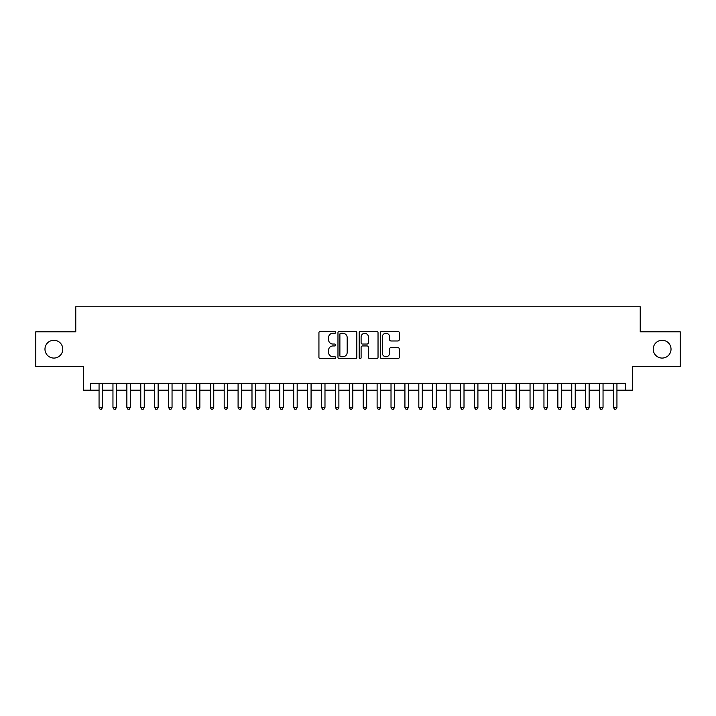 <?xml version="1.0" encoding="UTF-8"?>
<svg xmlns="http://www.w3.org/2000/svg" width="716" height="716" viewBox="0 0 716 716"><rect width="100%" height="100%" fill="white"/><g stroke="black" fill="none" stroke-linecap="round" stroke-linejoin="round"><path stroke-width="1.07" d="M335.759 332.314A0.958 0.958 0 0 0 334.802 331.356L320.303 331.356A1.36 1.36 0 0 0 318.933 332.716L318.933 357.284A1.36 1.36 0 0 0 320.303 358.644L334.802 358.644A0.958 0.958 0 0 0 335.759 357.696A0.958 0.958 0 0 0 334.802 356.738L332.922 356.738A4.368 4.368 0 0 1 328.555 352.37L328.555 350.321A4.368 4.368 0 0 1 332.922 345.953L334.802 345.953A0.958 0.958 0 0 0 335.759 345.005A0.958 0.958 0 0 0 334.802 344.047L332.922 344.047A4.368 4.368 0 0 1 328.555 339.679L328.555 337.63A4.368 4.368 0 0 1 332.922 333.262L334.802 333.262A0.958 0.958 0 0 0 335.759 332.314M653.225 349.175A8.896 8.896 0 0 0 662.13 358.072A8.896 8.896 0 0 0 671.026 349.175A8.896 8.896 0 0 0 662.13 340.27A8.896 8.896 0 0 0 653.225 349.175M44.974 349.175A8.896 8.896 0 0 0 53.87 358.072A8.896 8.896 0 0 0 62.775 349.175A8.896 8.896 0 0 0 53.87 340.27A8.896 8.896 0 0 0 44.974 349.175M397.881 340.977A1.36 1.36 0 0 0 399.251 339.608L399.251 332.716A1.36 1.36 0 0 0 397.881 331.356L381.78 331.356A1.36 1.36 0 0 0 380.411 332.716L380.411 357.284A1.36 1.36 0 0 0 381.78 358.644L397.881 358.644A1.36 1.36 0 0 0 399.251 357.284L399.251 348.96A1.36 1.36 0 0 0 397.881 347.591L390.99 347.591A1.36 1.36 0 0 0 389.629 348.96L389.629 353.086A3.652 3.652 0 0 1 385.978 356.738A3.652 3.652 0 0 1 382.326 353.086L382.326 336.914A3.652 3.652 0 0 1 385.978 333.262A3.652 3.652 0 0 1 389.629 336.914L389.629 339.608A1.36 1.36 0 0 0 390.99 340.977L397.881 340.977M90.368 390.184L90.368 383.23L625.632 383.23L625.632 390.184L632.586 390.184L632.586 366.547L680.2 366.547L680.2 331.794L640.229 331.794L640.229 306.77L75.771 306.77L75.771 331.794L35.8 331.794L35.8 366.547L83.414 366.547L83.414 390.184L99.059 390.184M356.81 332.716A1.36 1.36 0 0 0 355.44 331.356L339.339 331.356A1.36 1.36 0 0 0 337.97 332.716L337.97 357.284A1.36 1.36 0 0 0 339.339 358.644L355.44 358.644A1.36 1.36 0 0 0 356.81 357.284L356.81 332.716M360.56 331.356L376.661 331.356A1.36 1.36 0 0 1 378.03 332.716L378.03 357.284A1.36 1.36 0 0 1 376.661 358.644L369.769 358.644A1.36 1.36 0 0 1 368.409 357.284L368.409 347.323A1.36 1.36 0 0 0 367.04 345.953L362.466 345.953A1.36 1.36 0 0 0 361.106 347.323L361.106 357.696A0.958 0.958 0 0 1 360.148 358.644A0.958 0.958 0 0 1 359.19 357.696L359.19 332.716A1.36 1.36 0 0 1 360.56 331.356M102.531 390.184L112.958 390.184M116.439 390.184L126.866 390.184M130.339 390.184L140.766 390.184M144.247 390.184L154.674 390.184M158.147 390.184L168.573 390.184M172.046 390.184L182.473 390.184M185.954 390.184L196.381 390.184M199.854 390.184L210.28 390.184M213.753 390.184L224.189 390.184M227.661 390.184L238.088 390.184M241.56 390.184L251.987 390.184M255.469 390.184L265.896 390.184M269.368 390.184L279.795 390.184M283.267 390.184L293.703 390.184M297.176 390.184L307.603 390.184M311.075 390.184L321.502 390.184M324.983 390.184L335.41 390.184M338.883 390.184L349.31 390.184M352.782 390.184L363.218 390.184M366.69 390.184L377.117 390.184M380.59 390.184L391.017 390.184M394.498 390.184L404.925 390.184M408.397 390.184L418.824 390.184M422.297 390.184L432.733 390.184M436.205 390.184L446.632 390.184M450.104 390.184L460.531 390.184M464.013 390.184L474.44 390.184M477.912 390.184L488.339 390.184M491.811 390.184L502.247 390.184M505.72 390.184L516.147 390.184M519.619 390.184L530.046 390.184M533.527 390.184L543.954 390.184M547.427 390.184L557.853 390.184M561.326 390.184L571.753 390.184M575.234 390.184L585.661 390.184M589.134 390.184L599.561 390.184M603.042 390.184L613.469 390.184M616.941 390.184L625.632 390.184M340.843 333.262A0.958 0.958 0 0 0 339.885 334.22L339.885 355.78A0.958 0.958 0 0 0 340.843 356.738L342.821 356.738A4.368 4.368 0 0 0 347.188 352.37L347.188 337.63A4.368 4.368 0 0 0 342.821 333.262L340.843 333.262M368.409 336.985A3.652 3.652 0 0 0 364.757 333.334A3.652 3.652 0 0 0 361.106 336.985L361.106 342.678A1.36 1.36 0 0 0 362.466 344.047L367.04 344.047A1.36 1.36 0 0 0 368.409 342.678L368.409 336.985M102.531 383.23L102.531 407.422L99.059 407.422L99.059 383.23M102.531 407.422L101.493 409.23L100.097 409.23L99.059 407.422M116.439 383.23L116.439 407.422L112.958 407.422L112.958 383.23M116.439 407.422L115.392 409.23L114.005 409.23L112.958 407.422M130.339 383.23L130.339 407.422L126.866 407.422L126.866 383.23M130.339 407.422L129.301 409.23L127.904 409.23L126.866 407.422M144.247 383.23L144.247 407.422L140.766 407.422L140.766 383.23M144.247 407.422L143.2 409.23L141.813 409.23L140.766 407.422M158.147 383.23L158.147 407.422L154.674 407.422L154.674 383.23M158.147 407.422L157.099 409.23L155.712 409.23L154.674 407.422M172.046 383.23L172.046 407.422L168.573 407.422L168.573 383.23M172.046 407.422L171.008 409.23L169.611 409.23L168.573 407.422M185.954 383.23L185.954 407.422L182.473 407.422L182.473 383.23M185.954 407.422L184.907 409.23L183.52 409.23L182.473 407.422M199.854 383.23L199.854 407.422L196.381 407.422L196.381 383.23M199.854 407.422L198.815 409.23L197.419 409.23L196.381 407.422M213.753 383.23L213.753 407.422L210.28 407.422L210.28 383.23M213.753 407.422L212.715 409.23L211.327 409.23L210.28 407.422M227.661 383.23L227.661 407.422L224.189 407.422L224.189 383.23M227.661 407.422L226.614 409.23L225.227 409.23L224.189 407.422M241.56 383.23L241.56 407.422L238.088 407.422L238.088 383.23M241.56 407.422L240.522 409.23L239.126 409.23L238.088 407.422M255.469 383.23L255.469 407.422L251.987 407.422L251.987 383.23M255.469 407.422L254.422 409.23L253.034 409.23L251.987 407.422M269.368 383.23L269.368 407.422L265.896 407.422L265.896 383.23M269.368 407.422L268.33 409.23L266.934 409.23L265.896 407.422M283.267 383.23L283.267 407.422L279.795 407.422L279.795 383.23M283.267 407.422L282.229 409.23L280.842 409.23L279.795 407.422M297.176 383.23L297.176 407.422L293.703 407.422L293.703 383.23M297.176 407.422L296.129 409.23L294.741 409.23L293.703 407.422M311.075 383.23L311.075 407.422L307.603 407.422L307.603 383.23M311.075 407.422L310.037 409.23L308.641 409.23L307.603 407.422M324.983 383.23L324.983 407.422L321.502 407.422L321.502 383.23M324.983 407.422L323.936 409.23L322.549 409.23L321.502 407.422M338.883 383.23L338.883 407.422L335.41 407.422L335.41 383.23M338.883 407.422L337.845 409.23L336.448 409.23L335.41 407.422M352.782 383.23L352.782 407.422L349.31 407.422L349.31 383.23M352.782 407.422L351.744 409.23L350.357 409.23L349.31 407.422M366.69 383.23L366.69 407.422L363.218 407.422L363.218 383.23M366.69 407.422L365.643 409.23L364.256 409.23L363.218 407.422M380.59 383.23L380.59 407.422L377.117 407.422L377.117 383.23M380.59 407.422L379.552 409.23L378.155 409.23L377.117 407.422M394.498 383.23L394.498 407.422L391.017 407.422L391.017 383.23M394.498 407.422L393.451 409.23L392.064 409.23L391.017 407.422M408.397 383.23L408.397 407.422L404.925 407.422L404.925 383.23M408.397 407.422L407.359 409.23L405.963 409.23L404.925 407.422M422.297 383.23L422.297 407.422L418.824 407.422L418.824 383.23M422.297 407.422L421.259 409.23L419.871 409.23L418.824 407.422M436.205 383.23L436.205 407.422L432.733 407.422L432.733 383.23M436.205 407.422L435.158 409.23L433.771 409.23L432.733 407.422M450.104 383.23L450.104 407.422L446.632 407.422L446.632 383.23M450.104 407.422L449.066 409.23L447.67 409.23L446.632 407.422M464.013 383.23L464.013 407.422L460.531 407.422L460.531 383.23M464.013 407.422L462.966 409.23L461.578 409.23L460.531 407.422M477.912 383.23L477.912 407.422L474.44 407.422L474.44 383.23M477.912 407.422L476.874 409.23L475.478 409.23L474.44 407.422M491.811 383.23L491.811 407.422L488.339 407.422L488.339 383.23M491.811 407.422L490.773 409.23L489.386 409.23L488.339 407.422M505.72 383.23L505.72 407.422L502.247 407.422L502.247 383.23M505.72 407.422L504.673 409.23L503.285 409.23L502.247 407.422M519.619 383.23L519.619 407.422L516.147 407.422L516.147 383.23M519.619 407.422L518.581 409.23L517.185 409.23L516.147 407.422M533.527 383.23L533.527 407.422L530.046 407.422L530.046 383.23M533.527 407.422L532.48 409.23L531.093 409.23L530.046 407.422M547.427 383.23L547.427 407.422L543.954 407.422L543.954 383.23M547.427 407.422L546.389 409.23L544.992 409.23L543.954 407.422M561.326 383.23L561.326 407.422L557.853 407.422L557.853 383.23M561.326 407.422L560.288 409.23L558.901 409.23L557.853 407.422M575.234 383.23L575.234 407.422L571.753 407.422L571.753 383.23M575.234 407.422L574.187 409.23L572.8 409.23L571.753 407.422M589.134 383.23L589.134 407.422L585.661 407.422L585.661 383.23M589.134 407.422L588.096 409.23L586.699 409.23L585.661 407.422M603.042 383.23L603.042 407.422L599.561 407.422L599.561 383.23M603.042 407.422L601.995 409.23L600.608 409.23L599.561 407.422M616.941 383.23L616.941 407.422L613.469 407.422L613.469 383.23M616.941 407.422L615.903 409.23L614.507 409.23L613.469 407.422"/></g></svg>
